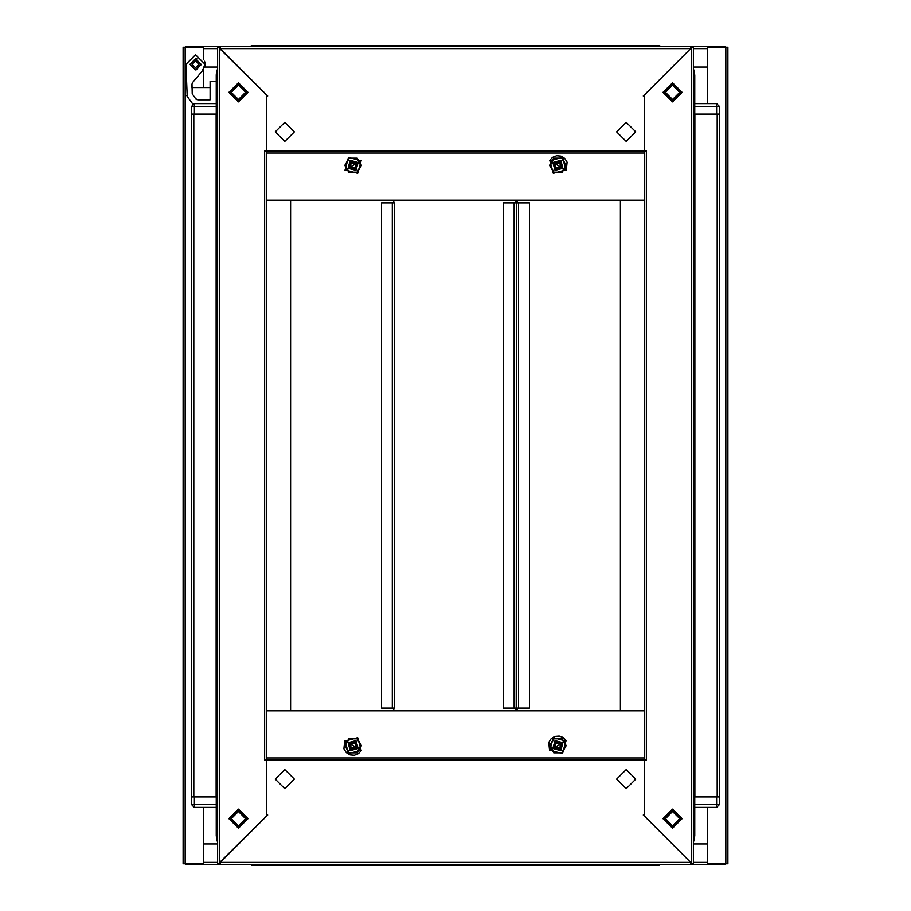 <?xml version="1.0" encoding="UTF-8"?>
<svg xmlns="http://www.w3.org/2000/svg" width="911" height="911" viewBox="0 0 911 911"><rect width="100%" height="100%" fill="white"/><g stroke="black" fill="none" stroke-linecap="round" stroke-linejoin="round"><path stroke-width="1.37" d="M394.395 708.098L381.424 708.098L381.424 202.902L394.395 202.902L394.395 708.098M266.741 710.819L644.259 710.819L620.368 710.819L620.368 200.181L644.259 200.181L266.741 200.181L290.632 200.181L290.632 710.819L266.752 710.819L266.752 200.181M516.548 202.902L529.519 202.902L529.519 708.098L516.548 708.098L516.548 202.902L516.23 708.098L503.225 708.098L503.225 202.902L516.23 202.902M251.493 45.709L250.274 46.575L252.404 45.55L260.25 45.55L260.25 46.575L260.25 45.55L650.75 45.55L650.75 46.575L650.75 45.55L658.596 45.55L658.596 46.575M216.226 106.314L194.373 106.314L194.373 114.16L191.64 114.16L193.827 114.16L193.827 796.84L191.64 796.84L194.373 796.84L194.373 804.686L216.226 804.686M260.25 864.425L260.25 865.45L260.25 864.425M694.774 804.686L716.627 804.686L716.627 796.84L719.36 796.84L717.173 796.84L717.173 114.16L719.36 114.16L716.627 114.16L716.627 106.314L694.774 106.314M650.75 865.45L658.699 865.45L660.726 864.425L658.596 865.45L650.75 865.45L650.75 864.425L650.75 865.45L252.404 865.45L252.404 864.425M644.259 151.01L644.259 96.953L643.303 95.997L690.686 48.625L690.686 46.575L691.369 46.575L691.358 47.953L644.259 95.04L644.259 759.99L266.741 759.99L266.741 151.01L646.32 151.021L646.32 759.979L644.259 759.979L644.259 815.96L691.358 863.047L691.358 47.953L693.419 46.575L707.391 46.575L707.391 67.05L693.419 67.05M203.586 807.419L203.586 863.742L183.111 863.742L183.111 47.258L203.586 47.258L203.586 59.226M707.414 103.581L707.414 47.258L727.889 47.258L727.889 863.742L707.414 863.742L707.414 807.419M203.608 59.249L203.608 46.575L217.581 46.575L266.741 95.04L266.741 151.021L264.68 151.021L264.68 759.979L266.741 759.979L266.741 815.96L217.581 864.425L203.608 864.425L203.586 862.375L203.608 843.95L217.581 843.95M693.419 843.95L707.391 843.95L707.391 864.425L693.419 864.425L691.358 863.047L691.369 864.425L693.419 864.425L693.419 46.575L691.369 46.575M217.581 74.907L216.226 74.907L217.581 71.559L216.226 74.907L216.67 70.124L217.581 70.124M252.404 45.55L252.404 46.575M216.226 807.419L194.373 807.419L191.64 804.686L191.64 106.314L194.373 106.314L194.373 103.581L216.226 103.581M217.581 796.84L216.226 796.84L216.226 836.093L217.581 839.441L216.226 836.093L217.581 836.093M194.373 807.419L194.373 804.686L191.64 804.686L194.271 807.419L191.64 804.686M693.419 114.16L694.774 114.16L694.774 74.907L693.419 71.559L694.774 74.907L693.419 74.907M694.774 103.581L716.627 103.581L716.627 106.314L719.36 106.314L719.36 804.686L716.627 807.419L694.774 807.419M693.419 836.093L694.774 836.093L693.419 839.441L694.774 836.093L694.774 796.84L716.627 796.84M660.726 864.425L658.596 865.45L658.596 864.425M719.36 804.686L716.627 804.686L716.627 807.419L719.36 804.686L716.627 807.419M361.496 750.482L358.501 753.682L354.413 755.242L350.052 754.843L346.317 752.566L343.959 748.876L344.7 740.791L361.496 750.482M566.3 740.791L563.305 737.591L559.217 736.031L554.856 736.441L551.121 738.719L548.764 742.408L549.504 750.482L566.3 740.791M549.504 160.518L552.499 157.318L556.587 155.758L560.948 156.157L564.683 158.434L567.041 162.124L566.3 170.209L549.504 160.518M195.501 69.783L190.046 64.328L195.501 58.862L200.967 64.328L195.501 69.783L190.046 64.328L195.501 58.862L200.967 64.328L195.512 69.783L196.89 69.748M195.501 67.733L192.096 64.328L195.501 60.912L198.917 64.328L195.501 67.733M201.103 64.328L195.501 58.725L189.909 64.328L195.501 69.919L201.103 64.328M210.111 87.536L192.039 87.536L192.039 84.063L193.143 81.888L202.003 71.331L205.066 64.328L195.501 54.762L185.946 64.328L187.176 96.464M238.409 101.873L228.855 92.318L238.409 82.753L247.963 92.318L238.409 101.873M238.409 828.247L228.855 818.682L238.409 809.127L247.963 818.682L238.409 828.247M245.571 92.318L238.409 85.144L231.235 92.318L238.409 99.481L245.571 92.318M238.409 810.494L230.21 818.682L238.409 826.881L246.596 818.682L238.409 810.494M238.409 811.519L231.235 818.682L238.409 825.856L245.571 818.682L238.409 811.519M350.143 743.934L354.8 742.681L356.053 747.35L351.395 748.591L350.143 743.934M356.622 747.68L355.131 742.112L349.573 743.604L351.065 749.161L356.622 747.68M356.645 747.692L355.142 742.089L349.551 743.592L351.054 749.184L356.645 747.692M348.07 742.738L350.2 750.664L358.125 748.546L355.996 740.609L348.07 742.738M355.985 743.968L354.766 748.535L350.211 747.305L351.43 742.75L355.985 743.968M672.591 100.506L680.79 92.318L672.591 84.119L664.404 92.318L672.591 100.506M672.591 99.481L679.765 92.318L672.591 85.144L665.429 92.318L672.591 99.481M560.789 747.305L556.234 748.535L555.015 743.968L559.57 742.75L560.789 747.305M665.429 818.682L672.591 825.856L679.765 818.682L672.591 811.519L665.429 818.682M672.591 809.127L682.145 818.682L672.591 828.247L663.037 818.682L672.591 809.127M672.591 82.753L682.145 92.318L672.591 101.873L663.037 92.318L672.591 82.753M554.947 747.35L556.2 742.681L560.857 743.934L559.605 748.591L554.947 747.35M561.427 743.604L555.869 742.112L554.378 747.68L559.935 749.161L561.427 743.604M561.449 743.592L555.858 742.089L554.355 747.692L559.946 749.184L561.449 743.592M552.875 748.546L560.8 750.664L562.93 742.738L555.004 740.609L552.875 748.546M350.211 163.695L354.766 162.465L355.985 167.032L351.43 168.25L350.211 163.695M555.015 167.032L556.234 162.465L560.789 163.695L559.57 168.25L555.015 167.032M356.053 163.65L354.8 168.319L350.143 167.066L351.395 162.409L356.053 163.65M349.573 167.396L355.131 168.888L356.622 163.32L351.065 161.839L349.573 167.396M349.551 167.408L355.142 168.911L356.645 163.308L351.054 161.816L349.551 167.408M358.125 162.454L350.2 160.336L348.07 168.262L355.996 170.391L358.125 162.454M560.857 167.066L556.2 168.319L554.947 163.65L559.605 162.409L560.857 167.066M554.378 163.32L555.869 168.888L561.427 167.396L559.935 161.839L554.378 163.32M554.355 163.308L555.858 168.911L561.449 167.408L559.946 161.816L554.355 163.308M562.93 168.262L560.8 160.336L552.875 162.454L555.004 170.391L562.93 168.262M616.61 131.913L626.176 141.467L635.73 131.913L626.176 122.347L616.61 131.913M275.27 131.913L284.824 141.467L294.39 131.913L284.824 122.347L275.27 131.913M294.39 779.087L284.824 769.533L275.27 779.087L284.824 788.653L294.39 779.087M635.73 779.087L626.176 769.533L616.61 779.087L626.176 788.653L635.73 779.087M246.881 92.318L238.409 100.791L229.936 92.318L238.409 83.835L246.881 92.318M230.415 92.318L238.409 100.301L246.403 92.318L238.409 84.324L230.415 92.318M345.144 741.042L348.503 753.591L361.052 750.231L357.693 737.682L345.144 741.042M664.119 818.682L672.591 810.209L681.064 818.682L672.591 827.165L664.119 818.682M680.585 818.682L672.591 810.699L664.597 818.682L672.591 826.676L680.585 818.682M549.948 750.231L562.497 753.591L565.856 741.042L553.307 737.682L549.948 750.231M361.052 160.769L348.503 157.409L345.144 169.958L357.693 173.318L361.052 160.769M565.856 169.958L562.497 157.409L549.948 160.769L553.307 173.318L565.856 169.958M196.89 58.896L195.512 58.862L200.932 65.068L195.728 69.783M204.542 67.437L205.43 63.781L204.542 61.208M196.024 99.162L197.152 99.743L196.024 99.162M192.79 104.082L187.404 96.771M216.226 81.386L210.111 81.386L210.111 99.823L197.801 99.823L195.603 98.707L192.175 93.833L192.039 84.063M186.755 95.689L187.484 96.088M192.642 103.9L187.142 96.418M393.723 202.902L393.723 200.181M393.723 710.819L393.723 708.098M219.642 863.047L219.631 864.425L217.581 864.425L217.581 46.575L219.631 46.575L219.642 47.953L219.642 863.047M517.232 708.098L517.232 710.819M517.232 200.181L517.232 202.902M194.373 114.16L216.226 114.16L216.226 74.907M194.373 103.581L191.64 106.314L194.373 103.581L193.462 103.729M216.226 114.16L216.226 796.84L194.373 796.84M252.404 865.45L250.274 864.425L252.404 865.45M347.182 742.226L349.152 738.81L357.044 738.81L349.152 738.81L345.212 745.642L349.152 752.463L344.813 745.642L348.959 738.468L357.237 738.468L361.382 745.642L357.237 752.816L348.959 752.816L344.813 745.642M357.237 752.816L349.152 752.463L357.044 752.463L359.014 749.058L360.984 745.642L357.044 738.81L360.984 745.642L359.014 749.058M694.774 796.84L694.774 114.16L716.627 114.16M716.627 103.581L719.36 106.314L716.627 103.581L717.538 103.729M658.596 45.55L660.726 46.575L659.507 45.709M551.986 749.058L550.016 745.642L553.956 738.81L550.016 745.642L551.986 749.058L553.956 752.463L561.848 752.463L553.763 752.816L549.618 745.642L553.763 738.468L562.041 738.468L566.186 745.642L562.041 752.816L553.763 752.816M566.186 745.642L561.848 752.463L565.788 745.642L561.848 738.81L553.956 738.81L561.848 738.81L563.818 742.226M359.014 161.942L360.984 165.358L357.044 172.19L360.984 165.358L359.014 161.942L357.044 158.537L349.152 158.537L357.237 158.184L361.382 165.358L357.237 172.532L348.959 172.532L344.813 165.358L348.959 158.184L357.237 158.184M344.813 165.358L349.152 158.537L345.212 165.358L349.152 172.19L357.044 172.19L349.152 172.19L347.182 168.774M563.818 168.774L561.848 172.19L553.956 172.19L561.848 172.19L565.788 165.358L561.848 158.537L566.186 165.358L562.041 172.532L553.763 172.532L549.618 165.358L553.763 158.184L562.041 158.184L566.186 165.358M553.763 158.184L561.848 158.537L553.956 158.537L551.986 161.942L550.016 165.358L553.956 172.19L550.016 165.358L551.986 161.942M219.631 46.575L220.314 46.575L220.325 48.636L690.675 48.636L690.686 46.575L220.314 46.575L220.325 48.636L267.697 95.997L266.741 96.953L266.741 151.01M266.741 153.071L644.259 153.071M515.865 202.902L515.865 200.181M515.865 710.819L515.865 708.098M515.899 710.819L515.899 708.098M515.899 202.902L515.899 200.181M266.741 759.99L266.741 814.047L267.697 815.003L220.314 862.375L220.314 864.425L690.686 864.425L690.675 862.364L643.303 815.003L644.259 814.047L644.259 759.99M266.741 757.929L644.259 757.929L266.741 757.929M219.631 864.425L220.314 864.425L220.325 862.364L690.675 862.364L690.686 864.425L691.369 864.425M216.67 838.109L217.08 838.826M217.069 838.815L216.67 840.876L217.581 840.876M260.25 865.45L251.493 865.291M694.774 74.907L693.92 72.174L694.33 70.124L693.419 70.124M203.608 864.425L185.844 864.425L185.844 863.742M725.156 863.742L725.156 864.425L707.391 864.425M707.391 46.575L725.156 46.575L725.156 47.258M185.844 47.258L185.844 46.575L203.608 46.575M203.586 87.536L203.586 69.418M204.77 67.05L217.581 67.05M693.92 838.826L694.33 838.109M693.419 840.876L694.33 840.876L693.931 838.815M392.334 202.902L392.334 708.098M518.61 708.098L518.61 202.902M644.248 200.181L644.248 710.819M216.089 114.16L216.089 796.84M694.911 796.84L694.911 114.16M266.741 153.082L644.259 153.082M514.134 202.902L514.134 708.098M644.259 757.918L266.741 757.918M185.172 863.742L185.172 47.258M725.828 47.258L725.828 863.742M203.608 48.636L217.581 48.636M693.419 48.636L707.391 48.636M707.391 862.364L693.419 862.364M217.581 862.364L203.608 862.364M344.7 170.209L361.496 160.518L344.7 170.209"/></g></svg>
